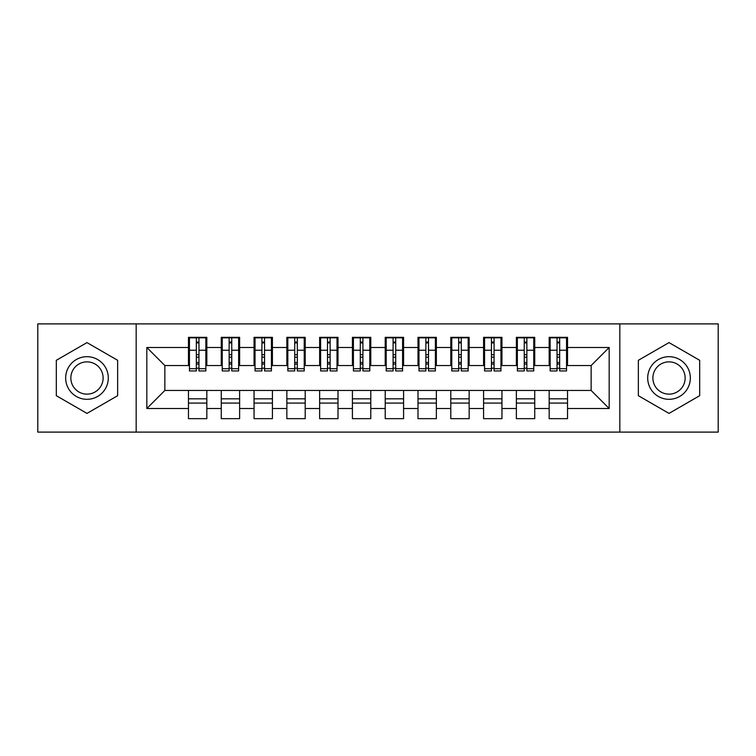 <?xml version="1.0" encoding="UTF-8"?>
<svg xmlns="http://www.w3.org/2000/svg" width="756" height="756" viewBox="0 0 756 756"><rect width="100%" height="100%" fill="white"/><g stroke="black" fill="none" stroke-linecap="round" stroke-linejoin="round"><path stroke-width="1.13" d="M619.825 432.101L718.2 432.101L718.2 323.899L619.825 323.899L619.825 432.101L136.174 432.101L136.174 323.899L37.8 323.899L37.8 432.101L136.174 432.101M557.04 357.182L559.657 357.182L557.04 357.182M567.529 398.818L549.168 398.818M549.168 403.08L567.529 403.08M524.248 357.182L526.866 357.182L524.248 357.182M534.738 398.818L516.376 398.818M516.376 403.08L534.738 403.08M491.457 357.182L494.074 357.182L491.457 357.182M501.946 398.818L483.585 398.818M483.585 403.08L501.946 403.08M458.665 357.182L461.283 357.182L458.665 357.182M469.155 398.818L450.793 398.818M450.793 403.08L469.155 403.08M425.874 357.182L428.501 357.182L425.874 357.182M436.363 398.818L418.002 398.818M418.002 403.08L436.363 403.08M393.082 357.182L395.709 357.182L393.082 357.182M403.581 398.818L385.21 398.818M385.21 403.08L403.581 403.08M360.291 357.182L362.918 357.182L360.291 357.182M370.79 398.818L352.419 398.818M352.419 403.08L370.79 403.08M327.499 357.182L330.126 357.182L327.499 357.182M337.998 398.818L319.637 398.818M319.637 403.08L337.998 403.08M294.717 357.182L297.335 357.182L294.717 357.182M305.207 398.818L286.845 398.818M286.845 403.08L305.207 403.08M261.926 357.182L264.543 357.182L261.926 357.182M272.415 398.818L254.054 398.818M254.054 403.08L272.415 403.08M229.134 357.182L231.752 357.182L229.134 357.182M239.624 398.818L221.262 398.818M221.262 403.08L239.624 403.08M619.825 323.899L136.174 323.899M189.454 365.535L164.865 365.535L146.825 347.505L146.825 408.495L188.471 408.495L188.471 418.663L206.832 418.663L206.832 408.495L221.262 408.495L221.262 418.663L239.624 418.663L239.624 408.495L254.054 408.495L254.054 418.663L272.415 418.663L272.415 408.495L286.845 408.495L286.845 418.663L305.207 418.663L305.207 408.495L319.637 408.495L319.637 418.663L337.998 418.663L337.998 408.495L352.419 408.495L352.419 418.663L370.79 418.663L370.79 408.495L385.21 408.495L385.21 418.663L403.581 418.663L403.581 408.495L418.002 408.495L418.002 418.663L436.363 418.663L436.363 408.495L450.793 408.495L450.793 418.663L469.155 418.663L469.155 408.495L483.585 408.495L483.585 418.663L501.946 418.663L501.946 408.495L516.376 408.495L516.376 418.663L534.738 418.663L534.738 408.495L549.168 408.495L549.168 418.663L567.529 418.663L567.529 390.465L591.135 390.465L591.135 365.535L566.546 365.535M146.825 347.505L188.471 347.505L188.471 365.535M591.135 365.535L609.175 347.505L567.529 347.505L567.529 337.337L549.168 337.337L549.168 347.505L534.738 347.505L534.738 337.337L516.376 337.337L516.376 347.505L501.946 347.505L501.946 337.337L483.585 337.337L483.585 347.505L469.155 347.505L469.155 337.337L450.793 337.337L450.793 347.505L436.363 347.505L436.363 337.337L418.002 337.337L418.002 347.505L403.581 347.505L403.581 337.337L385.21 337.337L385.21 347.505L370.79 347.505L370.79 337.337L352.419 337.337L352.419 347.505L337.998 347.505L337.998 337.337L319.637 337.337L319.637 347.505L305.207 347.505L305.207 337.337L286.845 337.337L286.845 347.505L272.415 347.505L272.415 337.337L254.054 337.337L254.054 347.505L239.624 347.505L239.624 337.337L221.262 337.337L221.262 347.505L206.832 347.505L206.832 337.337L188.471 337.337L188.471 347.505M609.175 347.505L609.175 408.495L567.529 408.495M534.738 408.495L534.738 390.465L567.529 390.465M549.168 408.495L549.168 390.465M567.529 347.505L567.529 365.535M501.946 408.495L501.946 390.465L534.738 390.465M516.376 408.495L516.376 390.465M549.168 347.505L549.168 365.535L533.755 365.535M534.738 347.505L534.738 365.535M469.155 408.495L469.155 390.465L501.946 390.465M483.585 408.495L483.585 390.465M516.376 347.505L516.376 365.535L500.963 365.535M501.946 347.505L501.946 365.535M436.363 408.495L436.363 390.465L469.155 390.465M450.793 408.495L450.793 390.465M483.585 347.505L483.585 365.535L468.172 365.535M469.155 347.505L469.155 365.535M403.581 408.495L403.581 390.465L436.363 390.465M418.002 408.495L418.002 390.465M450.793 347.505L450.793 365.535L435.38 365.535M436.363 347.505L436.363 365.535M370.79 408.495L370.79 390.465L403.581 390.465M385.21 408.495L385.21 390.465M418.002 347.505L418.002 365.535L402.589 365.535M403.581 347.505L403.581 365.535M337.998 408.495L337.998 390.465L370.79 390.465M352.419 408.495L352.419 390.465M385.21 347.505L385.21 365.535L369.807 365.535M370.79 347.505L370.79 365.535M305.207 408.495L305.207 390.465L337.998 390.465M319.637 408.495L319.637 390.465M352.419 347.505L352.419 365.535L337.015 365.535M337.998 347.505L337.998 365.535M272.415 408.495L272.415 390.465L305.207 390.465M286.845 408.495L286.845 390.465M319.637 347.505L319.637 365.535L304.224 365.535M305.207 347.505L305.207 365.535M239.624 408.495L239.624 390.465L272.415 390.465M254.054 408.495L254.054 390.465M286.845 347.505L286.845 365.535L271.432 365.535M272.415 347.505L272.415 365.535M206.832 408.495L206.832 390.465L239.624 390.465M221.262 408.495L221.262 390.465M254.054 347.505L254.054 365.535L238.641 365.535M239.624 347.505L239.624 365.535M196.343 357.182L198.96 357.182L196.343 357.182M206.832 398.818L188.471 398.818M188.471 403.08L206.832 403.08M146.825 408.495L164.865 390.465L206.832 390.465M188.471 408.495L188.471 390.465M221.262 347.505L221.262 365.535L205.849 365.535M206.832 347.505L206.832 365.535M117.643 360.3L86.987 342.6L56.322 360.3L56.322 395.7L86.987 413.4L117.643 395.7L117.643 360.3L117.643 395.7L86.987 413.4L56.322 395.7L56.322 360.3L86.987 342.6L117.643 360.3M638.357 360.3L638.357 395.7L669.013 413.4L699.678 395.7L699.678 360.3L669.013 342.6L638.357 360.3L669.013 342.6L699.678 360.3L699.678 395.7L669.013 413.4L638.357 395.7L638.357 360.3M164.865 365.535L164.865 390.465M550.151 365.535L549.168 365.535M517.359 365.535L516.376 365.535M484.568 365.535L483.585 365.535M451.776 365.535L450.793 365.535M418.985 365.535L418.002 365.535M386.193 365.535L385.21 365.535M353.411 365.535L352.419 365.535M320.62 365.535L319.637 365.535M287.828 365.535L286.845 365.535M255.037 365.535L254.054 365.535M222.245 365.535L221.262 365.535M609.175 408.495L591.135 390.465M189.454 337.667L205.849 337.667L189.454 337.667L189.454 370.95L196.343 370.95L196.343 337.79L205.849 337.837L205.849 370.95L198.96 370.95L198.96 337.837M196.343 342.052L198.96 342.052M196.343 368.191L198.96 368.191M198.96 364.08L196.343 364.08M196.343 362.464L198.96 362.464M206.832 352.92L205.849 352.92M206.832 357.182L205.849 357.182M189.454 352.92L188.471 352.92M189.454 357.182L188.471 357.182M222.245 337.667L238.641 337.667L222.245 337.667L222.245 370.95L229.134 370.95L229.134 337.79L238.641 337.837L238.641 370.95L231.752 370.95L231.752 337.837M229.134 342.052L231.752 342.052M229.134 368.191L231.752 368.191M231.752 364.08L229.134 364.08M229.134 362.464L231.752 362.464M239.624 352.92L238.641 352.92M239.624 357.182L238.641 357.182M222.245 352.92L221.262 352.92M222.245 357.182L221.262 357.182M255.037 337.667L271.432 337.667L255.037 337.667L255.037 370.95L261.926 370.95L261.926 337.79L271.432 337.837L271.432 370.95L264.543 370.95L264.543 337.837M261.926 342.052L264.543 342.052M261.926 368.191L264.543 368.191M264.543 364.08L261.926 364.08M261.926 362.464L264.543 362.464M272.415 352.92L271.432 352.92M272.415 357.182L271.432 357.182M255.037 352.92L254.054 352.92M255.037 357.182L254.054 357.182M287.828 337.667L304.224 337.667L287.828 337.667L287.828 370.95L294.717 370.95L294.717 337.79L304.224 337.837L304.224 370.95L297.335 370.95L297.335 337.837M294.717 342.052L297.335 342.052M294.717 368.191L297.335 368.191M297.335 364.08L294.717 364.08M294.717 362.464L297.335 362.464M305.207 352.92L304.224 352.92M305.207 357.182L304.224 357.182M287.828 352.92L286.845 352.92M287.828 357.182L286.845 357.182M320.62 337.667L337.015 337.667L320.62 337.667L320.62 370.95L327.499 370.95L327.499 337.79L337.015 337.837L337.015 370.95L330.126 370.95L330.126 337.837M327.499 342.052L330.126 342.052M327.499 368.191L330.126 368.191M330.126 364.08L327.499 364.08M327.499 362.464L330.126 362.464M337.998 352.92L337.015 352.92M337.998 357.182L337.015 357.182M320.62 352.92L319.637 352.92M320.62 357.182L319.637 357.182M86.987 356.69A21.31 21.31 0 0 0 65.668 378A21.31 21.31 0 0 0 86.987 399.31A21.31 21.31 0 0 0 108.297 378A21.31 21.31 0 0 0 86.987 356.69M86.987 361.859A16.141 16.141 0 0 0 70.847 378A16.141 16.141 0 0 0 86.987 394.141A16.141 16.141 0 0 0 103.118 378A16.141 16.141 0 0 0 86.987 361.859M669.013 356.69A21.31 21.31 0 0 0 647.703 378A21.31 21.31 0 0 0 669.013 399.31A21.31 21.31 0 0 0 690.332 378A21.31 21.31 0 0 0 669.013 356.69M669.013 361.859A16.141 16.141 0 0 0 652.882 378A16.141 16.141 0 0 0 669.013 394.141A16.141 16.141 0 0 0 685.153 378A16.141 16.141 0 0 0 669.013 361.859M353.411 337.667L369.807 337.667L353.411 337.667L353.411 370.95L360.291 370.95L360.291 337.79L369.807 337.837L369.807 370.95L362.918 370.95L362.918 337.837M360.291 342.052L362.918 342.052M360.291 368.191L362.918 368.191M362.918 364.08L360.291 364.08M360.291 362.464L362.918 362.464M370.79 352.92L369.807 352.92M370.79 357.182L369.807 357.182M353.411 352.92L352.419 352.92M353.411 357.182L352.419 357.182M386.193 337.667L402.589 337.667L386.193 337.667L386.193 370.95L393.082 370.95L393.082 337.79L402.589 337.837L402.589 370.95L395.709 370.95L395.709 337.837M393.082 342.052L395.709 342.052M393.082 368.191L395.709 368.191M395.709 364.08L393.082 364.08M393.082 362.464L395.709 362.464M403.581 352.92L402.589 352.92M403.581 357.182L402.589 357.182M386.193 352.92L385.21 352.92M386.193 357.182L385.21 357.182M418.985 337.667L435.38 337.667L418.985 337.667L418.985 370.95L425.874 370.95L425.874 337.79L435.38 337.837L435.38 370.95L428.501 370.95L428.501 337.837M425.874 342.052L428.501 342.052M425.874 368.191L428.501 368.191M428.501 364.08L425.874 364.08M425.874 362.464L428.501 362.464M436.363 352.92L435.38 352.92M436.363 357.182L435.38 357.182M418.985 352.92L418.002 352.92M418.985 357.182L418.002 357.182M451.776 337.667L468.172 337.667L451.776 337.667L451.776 370.95L458.665 370.95L458.665 337.79L468.172 337.837L468.172 370.95L461.283 370.95L461.283 337.837M458.665 342.052L461.283 342.052M458.665 368.191L461.283 368.191M461.283 364.08L458.665 364.08M458.665 362.464L461.283 362.464M469.155 352.92L468.172 352.92M469.155 357.182L468.172 357.182M451.776 352.92L450.793 352.92M451.776 357.182L450.793 357.182M484.568 337.667L500.963 337.667L484.568 337.667L484.568 370.95L491.457 370.95L491.457 337.79L500.963 337.837L500.963 370.95L494.074 370.95L494.074 337.837M491.457 342.052L494.074 342.052M491.457 368.191L494.074 368.191M494.074 364.08L491.457 364.08M491.457 362.464L494.074 362.464M501.946 352.92L500.963 352.92M501.946 357.182L500.963 357.182M484.568 352.92L483.585 352.92M484.568 357.182L483.585 357.182M517.359 337.667L533.755 337.667L517.359 337.667L517.359 370.95L524.248 370.95L524.248 337.79L533.755 337.837L533.755 370.95L526.866 370.95L526.866 337.837M524.248 342.052L526.866 342.052M524.248 368.191L526.866 368.191M526.866 364.08L524.248 364.08M524.248 362.464L526.866 362.464M534.738 352.92L533.755 352.92M534.738 357.182L533.755 357.182M517.359 352.92L516.376 352.92M517.359 357.182L516.376 357.182M550.151 337.667L566.546 337.667L550.151 337.667L550.151 370.95L557.04 370.95L557.04 337.79L566.546 337.837L566.546 370.95L559.657 370.95L559.657 337.837M557.04 342.052L559.657 342.052M557.04 368.191L559.657 368.191M559.657 364.08L557.04 364.08M557.04 362.464L559.657 362.464M567.529 352.92L566.546 352.92M567.529 357.182L566.546 357.182M550.151 352.92L549.168 352.92M550.151 357.182L549.168 357.182M189.454 337.837L196.343 337.837M198.96 368.701L205.849 368.701M198.96 350.236L205.849 350.236M189.454 368.701L196.343 368.701M189.454 350.236L196.343 350.236M196.343 354.677L198.96 354.677M196.343 342.922L198.96 342.922M222.245 337.837L229.134 337.837M231.752 368.701L238.641 368.701M231.752 350.236L238.641 350.236M222.245 368.701L229.134 368.701M222.245 350.236L229.134 350.236M229.134 354.677L231.752 354.677M229.134 342.922L231.752 342.922M255.037 337.837L261.926 337.837M264.543 368.701L271.432 368.701M264.543 350.236L271.432 350.236M255.037 368.701L261.926 368.701M255.037 350.236L261.926 350.236M261.926 354.677L264.543 354.677M261.926 342.922L264.543 342.922M287.828 337.837L294.717 337.837M297.335 368.701L304.224 368.701M297.335 350.236L304.224 350.236M287.828 368.701L294.717 368.701M287.828 350.236L294.717 350.236M294.717 354.677L297.335 354.677M294.717 342.922L297.335 342.922M320.62 337.837L327.499 337.837M330.126 368.701L337.015 368.701M330.126 350.236L337.015 350.236M320.62 368.701L327.499 368.701M320.62 350.236L327.499 350.236M327.499 354.677L330.126 354.677M327.499 342.922L330.126 342.922M353.411 337.837L360.291 337.837M362.918 368.701L369.807 368.701M362.918 350.236L369.807 350.236M353.411 368.701L360.291 368.701M353.411 350.236L360.291 350.236M360.291 354.677L362.918 354.677M360.291 342.922L362.918 342.922M386.193 337.837L393.082 337.837M395.709 368.701L402.589 368.701M395.709 350.236L402.589 350.236M386.193 368.701L393.082 368.701M386.193 350.236L393.082 350.236M393.082 354.677L395.709 354.677M393.082 342.922L395.709 342.922M418.985 337.837L425.874 337.837M428.501 368.701L435.38 368.701M428.501 350.236L435.38 350.236M418.985 368.701L425.874 368.701M418.985 350.236L425.874 350.236M425.874 354.677L428.501 354.677M425.874 342.922L428.501 342.922M451.776 337.837L458.665 337.837M461.283 368.701L468.172 368.701M461.283 350.236L468.172 350.236M451.776 368.701L458.665 368.701M451.776 350.236L458.665 350.236M458.665 354.677L461.283 354.677M458.665 342.922L461.283 342.922M484.568 337.837L491.457 337.837M494.074 368.701L500.963 368.701M494.074 350.236L500.963 350.236M484.568 368.701L491.457 368.701M484.568 350.236L491.457 350.236M491.457 354.677L494.074 354.677M491.457 342.922L494.074 342.922M517.359 337.837L524.248 337.837M526.866 368.701L533.755 368.701M526.866 350.236L533.755 350.236M517.359 368.701L524.248 368.701M517.359 350.236L524.248 350.236M524.248 354.677L526.866 354.677M524.248 342.922L526.866 342.922M550.151 337.837L557.04 337.837M559.657 368.701L566.546 368.701M559.657 350.236L566.546 350.236M550.151 368.701L557.04 368.701M550.151 350.236L557.04 350.236M557.04 354.677L559.657 354.677M557.04 342.922L559.657 342.922"/></g></svg>
